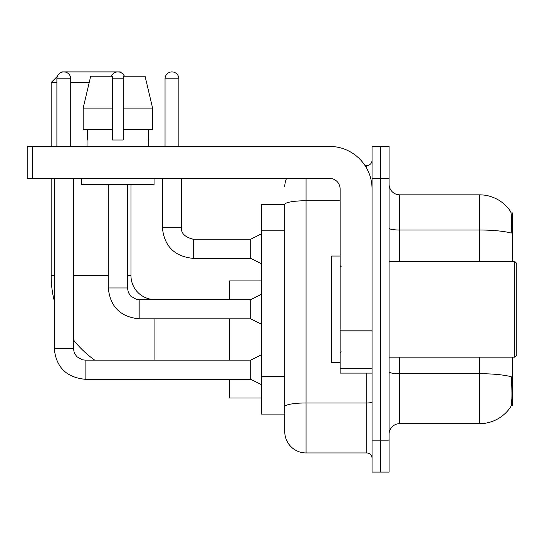 <?xml version="1.0" encoding="UTF-8"?>
<svg xmlns="http://www.w3.org/2000/svg" width="544" height="544" viewBox="0 0 544 544"><rect width="100%" height="100%" fill="white"/><g stroke="black" fill="none" stroke-linecap="round" stroke-linejoin="round"><path stroke-width="0.82" d="M512.543 261.358L512.543 212.928L511.034 212.928M511.163 405.572L512.543 405.572L512.543 357.15M284.77 204.415L261.358 204.415L261.358 414.093L284.77 414.093L284.77 431.65L284.77 204.415M389.076 434.316A10.642 10.642 0 0 1 399.724 423.667L479.55 423.667A37.25 37.25 0 0 0 510.694 406.858L510.483 407.17L510.694 406.858C511.972 403.859 512.264 395.27 511.571 381.092L511.299 376.788A37.25 6.467 180 0 0 479.55 373.701L479.55 357.15M380.562 440.164L380.562 472.097L389.076 472.097L389.076 440.164L380.562 440.164L380.562 472.097L372.048 472.097L372.048 440.164L380.562 440.164L380.562 178.337L380.562 440.164M372.048 440.164L372.048 146.404L380.562 146.404L380.562 178.337L380.562 146.404L389.076 146.404L389.076 440.164M479.55 261.358L479.55 230.017A37.25 6.467 180 0 1 511.217 233.077C511.727 220.816 511.523 213.636 510.612 211.528L510.612 211.528A37.25 37.25 0 0 0 479.55 194.834A37.25 37.25 0 0 1 510.483 211.33A37.25 37.25 0 0 0 479.55 194.834L399.724 194.834A10.642 10.642 0 0 1 389.076 184.192A10.642 10.642 0 0 0 399.724 194.834L399.724 261.358M306.061 178.337L306.061 452.941L366.724 452.941L366.724 373.116M365.031 165.566L366.724 165.566A5.324 5.324 0 0 0 372.048 160.242M284.77 419.948L284.77 410.366M372.048 458.259A5.324 5.324 0 0 0 366.724 452.941M284.77 186.85A21.284 21.284 0 0 1 286.552 178.337M306.061 452.941A21.284 21.284 0 0 1 284.77 431.65M152.599 129.377L152.599 108.093L145.037 76.16L152.599 108.093L152.599 129.377L123.202 129.377L123.202 76.16L145.037 76.16L152.599 108.093L123.202 108.093M229.425 379.392L154.924 379.392A103.775 103.775 0 0 1 150.226 379.284M94.697 360.128A103.775 103.775 0 0 1 73.392 339.823M54.237 300.744A103.775 103.775 0 0 1 51.15 275.618L51.15 178.337M154.924 299.676L154.924 299.567A23.95 23.95 0 0 1 130.975 275.618L130.975 184.722M61.329 72.366L61.792 71.903L120.333 71.903L121.149 72.726M57.358 76.337L51.15 82.545L56.896 82.545M89.209 82.545L70.734 82.545M123.978 75.555L124.59 76.16M51.15 146.404L51.15 82.545M229.425 318.832L229.425 360.128M229.425 379.284L229.425 398.018L261.358 398.018M261.358 280.942L229.425 280.942L229.425 299.676M56.896 146.404L56.896 78.819A6.916 6.916 0 0 1 63.811 71.903A6.916 6.916 0 0 1 70.734 78.819L70.734 146.404M261.358 384.608L250.716 379.284L250.716 360.128L261.358 354.804M54.237 178.337L54.237 348.418L73.392 348.418L73.392 178.337M111.5 76.16A6.916 6.916 0 0 1 124.27 76.16M261.358 324.156L250.716 318.832L250.716 299.676L261.358 294.352M108.304 184.722L108.304 287.966L127.459 287.966L127.459 184.722M372.048 373.116L340.116 373.116L340.116 330.072L372.048 330.072M372.048 188.979A42.575 42.575 0 0 0 329.474 146.404L32.524 146.404L32.524 178.337L329.474 178.337A10.642 10.642 0 0 1 340.116 188.979L340.116 330.072M32.524 178.337L27.2 178.337L27.2 146.404L32.524 146.404M123.202 140.019L112.56 140.019L123.202 140.019L123.202 129.377M87.02 140.019L87.475 140.019L87.02 140.019L87.02 146.404M148.75 140.019L148.288 140.019L148.75 140.019L148.75 146.404M148.288 129.377L148.288 140.019M112.56 108.093L83.164 108.093L90.726 76.16L112.56 76.16L112.56 140.019M87.475 140.019L87.475 129.377M81.695 178.337L81.695 184.722L154.068 184.722L154.068 178.337M112.56 129.377L83.164 129.377L83.164 108.093L90.726 76.16M514.672 261.358L516.8 263.486L516.8 355.021L514.672 357.15L514.672 261.358L389.076 261.358M340.116 256.034L331.602 256.034L331.602 362.467L340.116 362.467M165.036 146.404L165.036 78.819A6.916 6.916 0 0 1 171.952 71.903A6.916 6.916 0 0 1 178.867 78.819L178.867 146.404M261.358 263.697L250.716 258.38L250.716 239.217L261.358 233.9M162.37 178.337L162.37 227.508L181.533 227.508L181.533 178.337M284.77 230.799L261.358 230.799M284.77 376.618L261.358 376.618M479.55 423.667L479.55 373.701L399.724 373.701L399.724 423.667M510.612 211.528A37.25 37.25 0 0 0 479.55 194.834L479.55 230.017L399.724 230.017A10.642 1.85 0 0 1 389.076 228.167M389.076 178.337L372.048 178.337M399.724 357.15L399.724 373.701A10.642 1.85 0 0 1 389.076 371.851M372.048 402.05A5.324 0.925 0 0 1 366.724 402.975L306.061 402.975A21.284 3.699 180 0 0 284.77 406.667M284.77 204.442A21.284 3.699 180 0 1 306.061 200.75L340.116 200.75M366.724 168.368L366.724 165.566M51.15 275.618L54.237 275.618M73.392 275.618L108.304 275.618M127.459 275.618L130.975 275.618M154.924 360.128L154.924 318.832M250.716 379.284L85.102 379.284C66.375 377.434 56.086 367.146 54.237 348.418C56.086 367.146 66.375 377.434 85.102 379.284C66.375 377.434 56.086 367.146 54.237 348.418C56.086 367.146 66.375 377.434 85.102 379.284C66.375 377.434 56.086 367.146 54.237 348.418C56.086 367.146 66.375 377.434 85.102 379.284C66.375 377.434 56.086 367.146 54.237 348.418C56.086 367.146 66.375 377.434 85.102 379.284C66.375 377.434 56.086 367.146 54.237 348.418C56.086 367.146 66.375 377.434 85.102 379.284C66.375 377.434 56.086 367.146 54.237 348.418C56.086 367.146 66.375 377.434 85.102 379.284C66.375 377.434 56.086 367.146 54.237 348.418C56.086 367.146 66.375 377.434 85.102 379.284L85.102 360.148M56.896 78.819L70.734 78.819M250.716 318.832L139.169 318.832C120.442 316.982 110.153 306.694 108.304 287.966C110.153 306.694 120.442 316.982 139.169 318.832C120.442 316.982 110.153 306.694 108.304 287.966C110.153 306.694 120.442 316.982 139.169 318.832C120.442 316.982 110.153 306.694 108.304 287.966C110.153 306.694 120.442 316.982 139.169 318.832C120.442 316.982 110.153 306.694 108.304 287.966C110.153 306.694 120.442 316.982 139.169 318.832C120.442 316.982 110.153 306.694 108.304 287.966C110.153 306.694 120.442 316.982 139.169 318.832C120.442 316.982 110.153 306.694 108.304 287.966C110.153 306.694 120.442 316.982 139.169 318.832C120.442 316.982 110.153 306.694 108.304 287.966C110.153 306.694 120.442 316.982 139.169 318.832L139.169 299.676L250.716 299.676M112.56 78.819L123.202 78.819M372.048 330.997L340.116 330.997M340.116 368.716L372.048 368.716M250.716 258.38L193.236 258.38C174.515 256.523 164.22 246.235 162.37 227.508C164.22 246.235 174.515 256.523 193.236 258.38C174.515 256.523 164.22 246.235 162.37 227.508C164.22 246.235 174.515 256.523 193.236 258.38C174.515 256.523 164.22 246.235 162.37 227.508C164.22 246.235 174.515 256.523 193.236 258.38C174.515 256.523 164.22 246.235 162.37 227.508C164.22 246.235 174.515 256.523 193.236 258.38C174.515 256.523 164.22 246.235 162.37 227.508C164.22 246.235 174.515 256.523 193.236 258.38C174.515 256.523 164.22 246.235 162.37 227.508C164.22 246.235 174.515 256.523 193.236 258.38C174.515 256.523 164.22 246.235 162.37 227.508C164.22 246.235 174.515 256.523 193.236 258.38C174.515 256.523 164.22 246.235 162.37 227.508C164.22 246.235 174.515 256.523 193.236 258.38L193.236 239.238C184.79 237.089 180.887 233.186 181.533 227.508C180.887 233.186 184.79 237.089 193.236 239.217C184.79 237.089 180.887 233.186 181.533 227.508C180.887 233.186 184.79 237.089 193.236 239.217C184.79 237.089 180.887 233.186 181.533 227.508C180.887 233.186 184.79 237.089 193.236 239.217C184.79 237.089 180.887 233.186 181.533 227.508C180.887 233.186 184.79 237.089 193.236 239.217C184.79 237.089 180.887 233.186 181.533 227.508C180.887 233.186 184.79 237.089 193.236 239.217C184.79 237.089 180.887 233.186 181.533 227.508C180.887 233.186 184.79 237.089 193.236 239.217C184.79 237.089 180.887 233.186 181.533 227.508C180.887 233.186 184.79 237.089 193.236 239.217C184.79 237.089 180.887 233.186 181.533 227.508C180.887 233.186 184.79 237.089 193.236 239.217L250.716 239.217M165.036 78.819L178.867 78.819M229.425 299.567L154.924 299.567M73.392 348.418L74.324 352.988L76.82 356.701L82.362 359.802L85.102 360.128L250.716 360.128M54.237 348.418C56.086 367.146 66.375 377.434 85.102 379.284M127.459 287.966L128.391 292.536L130.893 296.242L136.428 299.35L139.169 299.676M389.076 357.15L514.672 357.15M341.183 266.676L340.116 265.615M341.183 351.825L340.116 352.893M162.37 227.508C164.22 246.235 174.515 256.523 193.236 258.38M181.533 227.508C180.887 233.186 184.79 237.089 193.236 239.217"/></g></svg>
